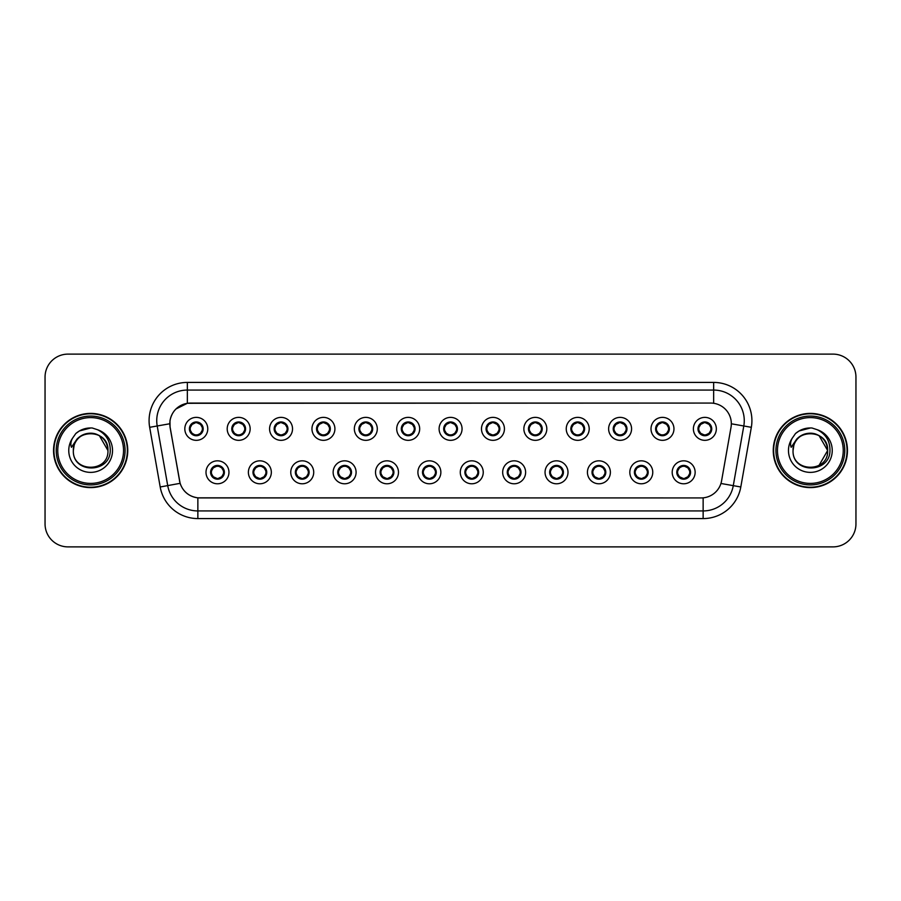 <?xml version="1.0" encoding="UTF-8"?>
<svg xmlns="http://www.w3.org/2000/svg" width="901" height="901" viewBox="0 0 901 901"><rect width="100%" height="100%" fill="white"/><g stroke="black" fill="none" stroke-linecap="round" stroke-linejoin="round"><path stroke-width="1.35" d="M271.336 472.304A11.476 11.476 0 0 1 259.86 483.781A11.476 11.476 0 0 1 248.383 472.304A11.476 11.476 0 0 1 259.86 460.828A11.476 11.476 0 0 1 271.336 472.304M252.978 472.304A6.881 6.881 0 0 0 259.86 479.186A6.881 6.881 0 0 0 266.752 472.304A6.881 6.881 0 0 0 259.86 465.423A6.881 6.881 0 0 0 252.978 472.304L255.647 476.742A6.116 6.116 0 0 1 255.647 467.867L253.046 472.304M313.717 472.304A11.476 11.476 0 0 1 302.24 483.781A11.476 11.476 0 0 1 290.764 472.304A11.476 11.476 0 0 1 302.24 460.828A11.476 11.476 0 0 1 313.717 472.304M295.359 472.304A6.881 6.881 0 0 0 302.24 479.186A6.881 6.881 0 0 0 309.133 472.304A6.881 6.881 0 0 0 302.24 465.423A6.881 6.881 0 0 0 295.359 472.304L298.028 476.742A6.116 6.116 0 0 1 298.028 467.867L295.427 472.304M356.098 472.304A11.476 11.476 0 0 1 344.621 483.781A11.476 11.476 0 0 1 333.145 472.304A11.476 11.476 0 0 1 344.621 460.828A11.476 11.476 0 0 1 356.098 472.304M337.74 472.304A6.881 6.881 0 0 0 344.621 479.186A6.881 6.881 0 0 0 351.514 472.304A6.881 6.881 0 0 0 344.621 465.423A6.881 6.881 0 0 0 337.74 472.304L340.409 476.742A6.116 6.116 0 0 1 340.409 467.867L337.807 472.304M398.479 472.304A11.476 11.476 0 0 1 387.002 483.781A11.476 11.476 0 0 1 375.526 472.304A11.476 11.476 0 0 1 387.002 460.828A11.476 11.476 0 0 1 398.479 472.304M380.121 472.304A6.881 6.881 0 0 0 387.002 479.186A6.881 6.881 0 0 0 393.895 472.304A6.881 6.881 0 0 0 387.002 465.423A6.881 6.881 0 0 0 380.121 472.304L382.79 476.742A6.116 6.116 0 0 1 382.79 467.867L380.188 472.304M440.859 472.304A11.476 11.476 0 0 1 429.383 483.781A11.476 11.476 0 0 1 417.906 472.304A11.476 11.476 0 0 1 429.383 460.828A11.476 11.476 0 0 1 440.859 472.304M422.501 472.304A6.881 6.881 0 0 0 429.383 479.186A6.881 6.881 0 0 0 436.275 472.304A6.881 6.881 0 0 0 429.383 465.423A6.881 6.881 0 0 0 422.501 472.304L425.171 476.742A6.116 6.116 0 0 1 425.171 467.867L422.569 472.304M483.24 472.304A11.476 11.476 0 0 1 471.764 483.781A11.476 11.476 0 0 1 460.287 472.304A11.476 11.476 0 0 1 471.764 460.828A11.476 11.476 0 0 1 483.24 472.304M464.882 472.304A6.881 6.881 0 0 0 471.764 479.186A6.881 6.881 0 0 0 478.656 472.304A6.881 6.881 0 0 0 471.764 465.423A6.881 6.881 0 0 0 464.882 472.304L467.551 476.742A6.116 6.116 0 0 1 467.551 467.867L464.95 472.304M525.621 472.304A11.476 11.476 0 0 1 514.144 483.781A11.476 11.476 0 0 1 502.668 472.304A11.476 11.476 0 0 1 514.144 460.828A11.476 11.476 0 0 1 525.621 472.304M507.263 472.304A6.881 6.881 0 0 0 514.144 479.186A6.881 6.881 0 0 0 521.037 472.304A6.881 6.881 0 0 0 514.144 465.423A6.881 6.881 0 0 0 507.263 472.304L509.932 476.742A6.116 6.116 0 0 1 509.932 467.867L507.331 472.304M568.002 472.304A11.476 11.476 0 0 1 556.525 483.781A11.476 11.476 0 0 1 545.049 472.304A11.476 11.476 0 0 1 556.525 460.828A11.476 11.476 0 0 1 568.002 472.304M549.644 472.304A6.881 6.881 0 0 0 556.525 479.186A6.881 6.881 0 0 0 563.418 472.304A6.881 6.881 0 0 0 556.525 465.423A6.881 6.881 0 0 0 549.644 472.304L552.313 476.742A6.116 6.116 0 0 1 552.313 467.867L549.711 472.304M610.382 472.304A11.476 11.476 0 0 1 598.906 483.781A11.476 11.476 0 0 1 587.429 472.304A11.476 11.476 0 0 1 598.906 460.828A11.476 11.476 0 0 1 610.382 472.304M592.025 472.304A6.881 6.881 0 0 0 598.906 479.186A6.881 6.881 0 0 0 605.799 472.304A6.881 6.881 0 0 0 598.906 465.423A6.881 6.881 0 0 0 592.025 472.304L594.694 476.742A6.116 6.116 0 0 1 594.694 467.867L592.092 472.304M652.763 472.304A11.476 11.476 0 0 1 641.287 483.781A11.476 11.476 0 0 1 629.822 472.304A11.476 11.476 0 0 1 641.287 460.828A11.476 11.476 0 0 1 652.763 472.304M634.405 472.304A6.881 6.881 0 0 0 641.287 479.186A6.881 6.881 0 0 0 648.179 472.304A6.881 6.881 0 0 0 641.287 465.423A6.881 6.881 0 0 0 634.405 472.304L637.075 476.742A6.116 6.116 0 0 1 637.075 467.867L634.473 472.304M695.144 472.304A11.476 11.476 0 0 1 683.668 483.781A11.476 11.476 0 0 1 672.202 472.304A11.476 11.476 0 0 1 683.668 460.828A11.476 11.476 0 0 1 695.144 472.304M676.786 472.304A6.881 6.881 0 0 0 683.668 479.186A6.881 6.881 0 0 0 690.56 472.304A6.881 6.881 0 0 0 683.668 465.423A6.881 6.881 0 0 0 676.786 472.304L679.455 476.742A6.116 6.116 0 0 1 679.455 467.867L676.854 472.304M228.955 472.304A11.476 11.476 0 0 1 217.479 483.781A11.476 11.476 0 0 1 206.002 472.304A11.476 11.476 0 0 1 217.479 460.828A11.476 11.476 0 0 1 228.955 472.304M210.597 472.304A6.881 6.881 0 0 0 217.479 479.186A6.881 6.881 0 0 0 224.372 472.304A6.881 6.881 0 0 0 217.479 465.423A6.881 6.881 0 0 0 210.597 472.304L213.267 476.742A6.116 6.116 0 0 1 213.267 467.867L210.654 472.304M250.151 428.853A11.476 11.476 0 0 1 238.675 440.33A11.476 11.476 0 0 1 227.198 428.853A11.476 11.476 0 0 1 238.675 417.377A11.476 11.476 0 0 1 250.151 428.853M231.782 428.853A6.881 6.881 0 0 0 238.675 435.735A6.881 6.881 0 0 0 245.556 428.853A6.881 6.881 0 0 0 238.675 421.961A6.881 6.881 0 0 0 231.782 428.853L234.463 433.291A6.116 6.116 0 0 1 234.463 424.405L231.85 428.865M292.532 428.853A11.476 11.476 0 0 1 281.056 440.33A11.476 11.476 0 0 1 269.579 428.853A11.476 11.476 0 0 1 281.056 417.377A11.476 11.476 0 0 1 292.532 428.853M274.163 428.853A6.881 6.881 0 0 0 281.056 435.735A6.881 6.881 0 0 0 287.937 428.853A6.881 6.881 0 0 0 281.056 421.961A6.881 6.881 0 0 0 274.163 428.853L276.844 433.291A6.116 6.116 0 0 1 276.844 424.405L274.231 428.865M334.913 428.853A11.476 11.476 0 0 1 323.436 440.33A11.476 11.476 0 0 1 311.96 428.853A11.476 11.476 0 0 1 323.436 417.377A11.476 11.476 0 0 1 334.913 428.853M316.544 428.853A6.881 6.881 0 0 0 323.436 435.735A6.881 6.881 0 0 0 330.318 428.853A6.881 6.881 0 0 0 323.436 421.961A6.881 6.881 0 0 0 316.544 428.853L319.224 433.291A6.116 6.116 0 0 1 319.224 424.405L316.611 428.865M377.294 428.853A11.476 11.476 0 0 1 365.817 440.33A11.476 11.476 0 0 1 354.341 428.853A11.476 11.476 0 0 1 365.817 417.377A11.476 11.476 0 0 1 377.294 428.853M358.925 428.853A6.881 6.881 0 0 0 365.817 435.735A6.881 6.881 0 0 0 372.699 428.853A6.881 6.881 0 0 0 365.817 421.961A6.881 6.881 0 0 0 358.925 428.853L361.605 433.291A6.116 6.116 0 0 1 361.605 424.405L358.992 428.865M419.675 428.853A11.476 11.476 0 0 1 408.198 440.33A11.476 11.476 0 0 1 396.722 428.853A11.476 11.476 0 0 1 408.198 417.377A11.476 11.476 0 0 1 419.675 428.853M401.305 428.853A6.881 6.881 0 0 0 408.198 435.735A6.881 6.881 0 0 0 415.079 428.853A6.881 6.881 0 0 0 408.198 421.961A6.881 6.881 0 0 0 401.305 428.853L403.986 433.291A6.116 6.116 0 0 1 403.986 424.405L401.373 428.865M462.055 428.853A11.476 11.476 0 0 1 450.579 440.33A11.476 11.476 0 0 1 439.102 428.853A11.476 11.476 0 0 1 450.579 417.377A11.476 11.476 0 0 1 462.055 428.853M443.686 428.853A6.881 6.881 0 0 0 450.579 435.735A6.881 6.881 0 0 0 457.46 428.853A6.881 6.881 0 0 0 450.579 421.961A6.881 6.881 0 0 0 443.686 428.853L446.367 433.291A6.116 6.116 0 0 1 446.367 424.405L443.754 428.865M504.436 428.853A11.476 11.476 0 0 1 492.96 440.33A11.476 11.476 0 0 1 481.483 428.853A11.476 11.476 0 0 1 492.96 417.377A11.476 11.476 0 0 1 504.436 428.853M486.067 428.853A6.881 6.881 0 0 0 492.96 435.735A6.881 6.881 0 0 0 499.841 428.853A6.881 6.881 0 0 0 492.96 421.961A6.881 6.881 0 0 0 486.067 428.853L488.747 433.291A6.116 6.116 0 0 1 488.747 424.405L486.135 428.865M546.817 428.853A11.476 11.476 0 0 1 535.34 440.33A11.476 11.476 0 0 1 523.864 428.853A11.476 11.476 0 0 1 535.34 417.377A11.476 11.476 0 0 1 546.817 428.853M528.459 428.853A6.881 6.881 0 0 0 535.34 435.735A6.881 6.881 0 0 0 542.222 428.853A6.881 6.881 0 0 0 535.34 421.961A6.881 6.881 0 0 0 528.459 428.853L531.128 433.291A6.116 6.116 0 0 1 531.139 424.405L528.515 428.865M589.198 428.853A11.476 11.476 0 0 1 577.721 440.33A11.476 11.476 0 0 1 566.245 428.853A11.476 11.476 0 0 1 577.721 417.377A11.476 11.476 0 0 1 589.198 428.853M570.84 428.853A6.881 6.881 0 0 0 577.721 435.735A6.881 6.881 0 0 0 584.603 428.853A6.881 6.881 0 0 0 577.721 421.961A6.881 6.881 0 0 0 570.84 428.853L573.509 433.291A6.116 6.116 0 0 1 573.52 424.405A6.116 6.116 0 0 0 571.594 428.853M631.578 428.853A11.476 11.476 0 0 1 620.102 440.33A11.476 11.476 0 0 1 608.625 428.853A11.476 11.476 0 0 1 620.102 417.377A11.476 11.476 0 0 1 631.578 428.853M613.221 428.853A6.881 6.881 0 0 0 620.102 435.735A6.881 6.881 0 0 0 626.983 428.853A6.881 6.881 0 0 0 620.102 421.961A6.881 6.881 0 0 0 613.221 428.853L615.89 433.291A6.116 6.116 0 0 1 615.901 424.405L613.277 428.865M673.959 428.853A11.476 11.476 0 0 1 662.483 440.33A11.476 11.476 0 0 1 651.006 428.853A11.476 11.476 0 0 1 662.483 417.377A11.476 11.476 0 0 1 673.959 428.853M655.601 428.853A6.881 6.881 0 0 0 662.483 435.735A6.881 6.881 0 0 0 669.364 428.853A6.881 6.881 0 0 0 662.483 421.961A6.881 6.881 0 0 0 655.601 428.853L658.271 433.291A6.116 6.116 0 0 1 658.282 424.405L655.658 428.865M716.34 428.853A11.476 11.476 0 0 1 704.864 440.33A11.476 11.476 0 0 1 693.387 428.853A11.476 11.476 0 0 1 704.864 417.377A11.476 11.476 0 0 1 716.34 428.853M697.982 428.853A6.881 6.881 0 0 0 704.864 435.735A6.881 6.881 0 0 0 711.745 428.853A6.881 6.881 0 0 0 704.864 421.961A6.881 6.881 0 0 0 697.982 428.853L700.651 433.291A6.116 6.116 0 0 1 700.663 424.405L698.038 428.865M207.771 428.853A11.476 11.476 0 0 1 196.294 440.33A11.476 11.476 0 0 1 184.818 428.853A11.476 11.476 0 0 1 196.294 417.377A11.476 11.476 0 0 1 207.771 428.853M189.401 428.853A6.881 6.881 0 0 0 196.294 435.735A6.881 6.881 0 0 0 203.175 428.853A6.881 6.881 0 0 0 196.294 421.961A6.881 6.881 0 0 0 189.401 428.853L192.082 433.291A6.116 6.116 0 0 1 192.082 424.405L189.469 428.865M170.131 427.311A20.655 20.655 0 0 1 190.471 403.074L710.675 403.074A20.655 20.655 0 0 1 731.015 427.311L721.577 480.864A20.655 20.655 0 0 1 701.237 497.926L199.921 497.926A20.655 20.655 0 0 1 179.581 480.864L170.131 427.311M53.542 450.5A37.099 37.099 0 0 0 90.641 487.599A37.099 37.099 0 0 0 127.751 450.5A37.099 37.099 0 0 0 90.641 413.401A37.099 37.099 0 0 0 53.542 450.5M773.249 450.5A37.099 37.099 0 0 0 810.359 487.599A37.099 37.099 0 0 0 847.458 450.5A37.099 37.099 0 0 0 810.359 413.401A37.099 37.099 0 0 0 773.249 450.5M701.158 497.926L197.86 497.836C189.086 496.586 183.173 491.8 180.132 483.465L170.064 427.311L169.974 420.666C171.956 411.093 177.745 405.304 187.34 403.299L710.596 403.074M175.909 409.009L187.34 403.299L187.34 390.065L713.66 390.065A30.6 30.6 0 0 1 743.798 425.982L733.279 485.65A30.6 30.6 0 0 1 703.14 510.935L197.86 510.935A30.6 30.6 0 0 1 167.721 485.65L157.202 425.982A30.6 30.6 0 0 1 187.34 390.065L187.34 382.418L713.66 382.418L713.66 403.288M199.842 497.926L197.86 497.836L197.86 518.582A38.247 38.247 0 0 1 160.198 486.979L149.667 427.311A38.247 38.247 0 0 1 187.34 382.418M160.198 486.979L180.099 483.33M179.626 481.506L179.502 480.864M169.748 423.763L157.202 425.982A30.6 30.6 0 0 1 156.74 420.666M855.95 377.057A22.953 22.953 0 0 0 832.997 354.116L68.003 354.116A22.953 22.953 0 0 0 45.05 377.057L45.05 523.943A22.953 22.953 0 0 0 68.003 546.884L832.997 546.884A22.953 22.953 0 0 0 855.95 523.943L855.95 377.057L855.95 523.943M45.05 377.057L45.05 523.943M832.997 354.116L68.003 354.116M68.003 546.884L832.997 546.884M202.41 428.853A6.116 6.116 0 0 1 200.506 433.291L203.108 428.853L200.506 424.416A6.116 6.116 0 0 1 202.41 428.853M197.848 422.929A6.116 6.116 0 0 1 197.893 422.941L198.209 422.242M193.738 423.29L196.001 422.164M196.553 422.738L198.839 423.29M197.477 422.073L196.936 422.76L200.506 424.416C203.018 427.378 203.018 430.329 200.506 433.291L197.893 434.755L198.209 435.465M197.477 435.634L197.15 434.913L197.893 434.755M197.15 434.913L197.274 435.667L197.15 434.913M198.851 434.406C196.925 435.037 195.213 435.037 193.738 434.406M195.112 435.634L195.641 434.935L194.368 435.465M195.112 422.073L195.427 422.794L192.082 424.416C189.559 427.367 189.559 430.329 192.082 433.291L194.684 434.755M195.427 422.794L195.303 422.04L195.427 422.794M218.661 479.084L218.346 478.363L221.691 476.742C224.214 473.791 224.214 470.829 221.691 467.867A6.116 6.116 0 0 1 221.691 476.753L224.304 472.293L221.691 467.867L219.089 466.403L219.405 465.693M215.925 478.217A6.116 6.116 0 0 1 215.868 478.206L215.553 478.915M220.035 477.868L217.772 478.983M217.22 478.42L214.934 477.868M216.296 479.084L216.837 478.386M216.296 465.524L216.623 466.245L213.267 467.867C210.755 470.818 210.755 473.78 213.267 476.742L216.826 478.386M216.826 466.222L216.499 465.49L216.837 466.211M214.922 466.741C216.848 466.121 218.56 466.121 220.035 466.741M218.661 465.524L218.132 466.222L218.47 465.49M219.089 466.403L218.132 466.222L218.459 465.49M218.459 479.118L218.346 478.363L218.47 479.118M244.79 428.853A6.116 6.116 0 0 1 242.887 433.291L245.489 428.853L242.887 424.416A6.116 6.116 0 0 1 244.79 428.853M240.229 422.929A6.116 6.116 0 0 1 240.274 422.941L240.59 422.242M236.118 423.29L238.382 422.164M238.934 422.738L241.22 423.29M239.857 422.073L239.317 422.76L242.887 424.416C245.399 427.378 245.399 430.329 242.887 433.291L240.274 434.755L240.59 435.465M239.857 435.634L239.531 434.913L240.274 434.755M239.531 434.913L239.655 435.667L239.531 434.913M241.231 434.406C239.306 435.037 237.594 435.037 236.118 434.406M237.492 435.634L238.022 434.935L236.749 435.465M237.492 422.073L237.808 422.794L234.463 424.416C231.94 427.367 231.94 430.329 234.463 433.291L237.064 434.755M237.808 422.794L237.684 422.04L237.808 422.794M287.171 428.853A6.116 6.116 0 0 1 285.268 433.291L287.869 428.853L285.268 424.416A6.116 6.116 0 0 1 287.171 428.853M282.61 422.929A6.116 6.116 0 0 1 282.655 422.941L282.97 422.242M278.499 423.29L280.763 422.164M281.315 422.738L283.601 423.29M282.238 422.073L281.698 422.76M282.238 435.634L281.912 434.913L285.268 433.291C287.779 430.329 287.779 427.378 285.268 424.416L281.709 422.76M281.709 434.935L282.036 435.667L281.698 434.935M283.612 434.406C281.686 435.037 279.974 435.037 278.499 434.406M279.873 435.634L280.402 434.935L280.065 435.667M279.873 422.073L280.188 422.794L276.844 424.416C274.321 427.367 274.321 430.329 276.844 433.291L280.402 434.935L280.076 435.667M280.076 422.04L280.188 422.794L280.065 422.04M329.552 428.853A6.116 6.116 0 0 1 327.649 433.291L330.25 428.853L327.649 424.416A6.116 6.116 0 0 1 329.552 428.853M324.991 422.929A6.116 6.116 0 0 1 325.036 422.941L325.351 422.242M320.88 423.29L323.144 422.164M323.696 422.738L325.982 423.29M324.619 422.073L324.078 422.76L327.649 424.416C330.16 427.378 330.16 430.329 327.649 433.291L325.036 434.755L325.351 435.465M324.619 435.634L324.292 434.913L325.036 434.755M324.292 434.913L324.416 435.667L324.292 434.913M325.993 434.406C324.067 435.037 322.355 435.037 320.88 434.406M322.254 435.634L322.783 434.935L321.511 435.465M322.254 422.073L322.569 422.794L319.224 424.416C316.701 427.367 316.701 430.329 319.224 433.291L321.826 434.755M322.569 422.794L322.445 422.04L322.569 422.794M371.933 428.853A6.116 6.116 0 0 1 370.029 433.291L372.631 428.853L370.029 424.416A6.116 6.116 0 0 1 371.933 428.853M367.371 422.929A6.116 6.116 0 0 1 367.417 422.941L367.732 422.242M363.261 423.29L365.524 422.164M366.076 422.738L368.363 423.29M367 422.073L366.459 422.76L370.029 424.416C372.541 427.378 372.541 430.329 370.029 433.291L367.417 434.755L367.732 435.465M367 435.634L366.673 434.913L367.417 434.755M366.673 434.913L366.797 435.667L366.673 434.913M368.374 434.406C366.448 435.037 364.736 435.037 363.261 434.406M364.635 435.634L365.164 434.935L363.891 435.465M364.635 422.073L364.95 422.794L361.605 424.416C359.082 427.367 359.082 430.329 361.605 433.291L364.207 434.755M364.95 422.794L364.826 422.04L364.95 422.794M261.042 479.084L260.727 478.363L264.072 476.742C266.595 473.791 266.595 470.829 264.072 467.867A6.116 6.116 0 0 1 264.072 476.753L266.685 472.293L264.072 467.867L261.47 466.403L261.786 465.693M258.305 478.217A6.116 6.116 0 0 1 258.249 478.206L257.934 478.915M262.416 477.868L260.152 478.983M259.601 478.42L257.314 477.868M258.677 479.084L259.218 478.386L255.647 476.742C253.136 473.78 253.136 470.818 255.647 467.867L258.249 466.403L257.934 465.693M258.677 465.524L259.004 466.245L258.249 466.403M259.004 466.245L258.88 465.49L259.004 466.245M257.303 466.741C259.229 466.121 260.941 466.121 262.416 466.741M261.042 465.524L260.513 466.222L260.851 465.49L260.513 466.211L261.47 466.403M260.727 478.363L260.851 479.118L260.727 478.363M303.423 479.084L303.108 478.363L306.453 476.742C308.975 473.791 308.975 470.829 306.453 467.867A6.116 6.116 0 0 1 306.453 476.753L309.066 472.293L306.453 467.867L303.851 466.403L304.166 465.693M300.686 478.217A6.116 6.116 0 0 1 300.63 478.206L300.315 478.915M304.797 477.868L302.533 478.983M301.981 478.42L299.695 477.868M301.058 479.084L301.598 478.386L298.028 476.742C295.517 473.78 295.517 470.818 298.028 467.867L300.63 466.403L300.315 465.693M301.058 465.524L301.385 466.245L300.63 466.403M301.385 466.245L301.261 465.49L301.385 466.245M299.684 466.741C301.61 466.121 303.322 466.121 304.797 466.741M303.423 465.524L302.894 466.222L303.232 465.49L302.894 466.211L303.851 466.403M303.108 478.363L303.232 479.118L303.108 478.363M345.804 479.084L345.488 478.363L348.833 476.742C351.356 473.791 351.356 470.829 348.833 467.867A6.116 6.116 0 0 1 348.833 476.753L351.446 472.293L348.833 467.867L346.232 466.403L346.547 465.693M343.067 478.217A6.116 6.116 0 0 1 343.022 478.206L342.707 478.915M347.178 477.868L344.914 478.983M344.362 478.42L342.076 477.868M343.439 479.084L343.979 478.386L340.409 476.742C337.898 473.78 337.898 470.818 340.409 467.867L343.022 466.403L342.707 465.693M343.439 465.524L343.765 466.245L343.022 466.403M343.765 466.245L343.641 465.49L343.765 466.245M342.065 466.741C343.991 466.121 345.702 466.121 347.178 466.741M345.804 465.524L345.274 466.222L345.612 465.49L345.274 466.211L346.232 466.403M345.488 478.363L345.612 479.118L345.488 478.363M127.368 450.5A36.716 36.716 0 0 0 90.641 413.784A36.716 36.716 0 0 0 53.925 450.5A36.716 36.716 0 0 0 90.641 487.216A36.716 36.716 0 0 0 127.368 450.5M125.07 450.5A34.429 34.429 0 0 0 90.641 416.071A34.429 34.429 0 0 0 56.222 450.5A34.429 34.429 0 0 0 90.641 484.929A34.429 34.429 0 0 0 125.07 450.5M123.538 450.5A32.898 32.898 0 0 0 90.641 417.602A32.898 32.898 0 0 0 57.754 450.5A32.898 32.898 0 0 0 90.641 483.398A32.898 32.898 0 0 0 123.538 450.5M74.152 445.297L73.33 450.5C72.384 473.994 110.373 473.566 110.249 450.5C110.316 440.961 106.059 434.034 97.477 429.709L92.307 428.009C86.068 427.637 80.572 429.473 75.819 433.505L72.699 437.976C70.796 441.186 70.379 444.294 71.449 447.313L77.013 439.057C82.205 433.865 88.388 432.153 95.551 433.91A17.299 17.299 0 0 0 74.152 445.297L73.353 450.5C72.294 428.189 108.998 428.189 107.94 450.5C108.998 472.811 72.294 472.811 73.353 450.5L74.152 445.297L73.353 450.5C72.294 472.811 108.998 472.811 107.94 450.5C108.998 472.811 72.294 472.811 73.353 450.5C72.294 472.811 108.998 472.811 107.94 450.5L99.29 435.521L95.551 433.91L99.29 435.521L107.94 450.5L99.29 435.521L95.551 433.91L99.29 435.521L107.94 450.5L99.29 435.521L95.551 433.91L99.29 435.521L107.94 450.5L99.29 435.521L95.551 433.91L99.29 435.521L107.94 450.5C107.399 442.188 103.266 436.67 95.551 433.91L95.551 433.922M75.864 433.471L79.367 430.971L90.821 427.952L79.367 430.971L75.864 433.471L79.367 430.971L90.821 427.952L79.367 430.971L75.864 433.471L79.367 430.971L90.821 427.952L79.367 430.971L75.864 433.471L79.367 430.971L90.821 427.952L79.367 430.971L75.864 433.471L79.367 430.971L90.821 427.952L79.367 430.971L75.864 433.471L79.367 430.971L90.821 427.952M847.075 450.5A36.716 36.716 0 0 0 810.359 413.784A36.716 36.716 0 0 0 773.632 450.5A36.716 36.716 0 0 0 810.359 487.216A36.716 36.716 0 0 0 847.075 450.5M844.778 450.5A34.429 34.429 0 0 0 810.359 416.071A34.429 34.429 0 0 0 775.93 450.5A34.429 34.429 0 0 0 810.359 484.929A34.429 34.429 0 0 0 844.778 450.5M843.246 450.5A32.898 32.898 0 0 0 810.359 417.602A32.898 32.898 0 0 0 777.462 450.5A32.898 32.898 0 0 0 810.359 483.398A32.898 32.898 0 0 0 843.246 450.5M793.86 445.297L793.038 450.5C792.092 473.994 830.091 473.566 829.956 450.5C830.035 440.961 825.778 434.034 817.184 429.709L812.026 428.009C805.787 427.637 800.291 429.473 795.527 433.505L792.407 437.976C790.504 441.186 790.087 444.294 791.157 447.313L796.732 439.057C801.924 433.865 808.096 432.153 815.259 433.91A17.299 17.299 0 0 0 793.86 445.297L793.06 450.5C792.002 428.189 828.706 428.189 827.647 450.5L818.998 465.479M827.647 450.5C828.706 472.811 792.002 472.811 793.06 450.5C792.002 472.811 828.706 472.811 827.647 450.5C828.706 472.811 792.002 472.811 793.06 450.5C792.002 472.811 828.706 472.811 827.647 450.5L818.998 435.521L815.259 433.91L818.998 435.521L815.259 433.91L818.998 435.521L827.647 450.5L818.998 435.521L815.259 433.91L818.998 435.521L827.647 450.5L818.998 435.521L815.259 433.91L818.998 435.521L827.647 450.5L818.998 435.521L815.259 433.91C822.985 436.67 827.107 442.188 827.647 450.5M795.572 433.471L799.074 430.971L810.528 427.952L799.074 430.971L795.572 433.471L799.074 430.971L810.528 427.952L799.074 430.971L795.572 433.471L799.074 430.971L810.528 427.952L799.074 430.971L795.572 433.471L799.074 430.971L810.528 427.952L799.074 430.971L795.572 433.471L799.074 430.971L810.528 427.952L799.074 430.971L795.572 433.471L799.074 430.971L810.528 427.952M414.314 428.853A6.116 6.116 0 0 1 412.41 433.291L415.012 428.853L412.41 424.416A6.116 6.116 0 0 1 414.314 428.853M409.752 422.929A6.116 6.116 0 0 1 409.809 422.941L410.124 422.242M405.641 423.29L407.905 422.164M408.457 422.738L410.743 423.29M409.381 422.073L408.84 422.76L412.41 424.416C414.922 427.378 414.922 430.329 412.41 433.291L409.809 434.755L410.124 435.465M409.381 435.634L409.054 434.913L409.809 434.755M409.054 434.913L409.178 435.667L409.054 434.913M410.755 434.406C408.829 435.037 407.117 435.037 405.641 434.406M407.015 435.634L407.545 434.935L406.272 435.465M407.015 422.073L407.331 422.794L403.986 424.416C401.463 427.367 401.463 430.329 403.986 433.291L406.588 434.755M407.331 422.794L407.207 422.04L407.331 422.794M456.694 428.853A6.116 6.116 0 0 1 454.791 433.291L457.393 428.853L454.791 424.416A6.116 6.116 0 0 1 456.694 428.853M452.133 422.929A6.116 6.116 0 0 1 452.189 422.941L452.505 422.242M448.022 423.29L450.286 422.164M450.838 422.738L453.124 423.29M451.761 422.073L451.221 422.76L454.791 424.416C457.303 427.378 457.303 430.329 454.791 433.291L452.189 434.755L452.505 435.465M451.761 435.634L451.435 434.913L452.189 434.755M451.435 434.913L451.559 435.667L451.435 434.913M453.135 434.406C451.21 435.037 449.498 435.037 448.022 434.406M449.396 435.634L449.926 434.935L448.653 435.465M449.396 422.073L449.712 422.794L446.367 424.416C443.844 427.367 443.844 430.329 446.367 433.291L448.968 434.755M449.712 422.794L449.588 422.04L449.712 422.794M499.075 428.853A6.116 6.116 0 0 1 497.172 433.291L499.785 428.853L497.172 424.416A6.116 6.116 0 0 1 499.075 428.853M494.514 422.929A6.116 6.116 0 0 1 494.57 422.941L494.886 422.242M490.403 423.29L492.667 422.164M493.219 422.738L495.505 423.29M494.142 422.073L493.602 422.76M494.142 435.634L493.816 434.913L497.172 433.291C499.683 430.329 499.683 427.378 497.172 424.416L493.613 422.76M493.613 434.935L493.939 435.667L493.602 434.935M495.516 434.406C493.59 435.037 491.878 435.037 490.403 434.406M491.777 435.634L492.306 434.935L491.969 435.667M491.777 422.073L492.092 422.794L488.747 424.416C486.225 427.367 486.225 430.329 488.747 433.291L492.306 434.935L491.98 435.667M491.98 422.04L492.092 422.794L491.969 422.04M388.185 479.084L387.869 478.363L391.214 476.742C393.737 473.791 393.737 470.829 391.214 467.867A6.116 6.116 0 0 1 391.214 476.753L393.827 472.293L391.214 467.867L388.613 466.403L388.928 465.693M385.448 478.217A6.116 6.116 0 0 1 385.403 478.206L385.087 478.915M389.559 477.868L387.295 478.983M386.743 478.42L384.457 477.868M385.819 479.084L386.36 478.386L382.79 476.742C380.278 473.78 380.278 470.818 382.79 467.867L385.403 466.403L385.087 465.693M385.819 465.524L386.146 466.245L385.403 466.403M386.146 466.245L386.022 465.49L386.146 466.245M384.445 466.741C386.371 466.121 388.083 466.121 389.559 466.741M388.185 465.524L387.655 466.222L387.993 465.49L387.655 466.211L388.613 466.403M387.869 478.363L387.993 479.118L387.869 478.363M430.565 479.084L430.25 478.363L433.595 476.742C436.118 473.791 436.118 470.829 433.595 467.867A6.116 6.116 0 0 1 433.595 476.753L436.208 472.293L433.595 467.867L430.993 466.403L431.309 465.693M428.2 479.084L428.527 478.363L427.784 478.206A6.116 6.116 0 0 1 427.784 478.206L427.468 478.915M431.939 477.868L429.676 478.983M429.124 478.42L426.837 477.868M428.73 478.386L428.403 479.118L428.741 478.386M428.2 465.524L428.527 466.245L425.171 467.867C422.659 470.818 422.659 473.78 425.171 476.742L427.784 478.206M428.73 466.222L428.403 465.49L428.741 466.211M426.826 466.741C428.752 466.121 430.464 466.121 431.939 466.741M430.565 465.524L430.036 466.222L430.374 465.49M430.993 466.403L430.036 466.222L430.363 465.49M430.363 479.118L430.25 478.363L430.374 479.118M472.946 479.084L472.631 478.363L475.976 476.742C478.499 473.791 478.499 470.829 475.976 467.867A6.116 6.116 0 0 1 475.976 476.753L478.589 472.293L475.976 467.867L473.374 466.403L473.689 465.693M470.209 478.217A6.116 6.116 0 0 1 470.164 478.206L469.849 478.915M474.32 477.868L472.056 478.983M471.505 478.42L469.218 477.868M470.581 479.084L471.122 478.386L467.551 476.742C465.04 473.78 465.04 470.818 467.551 467.867L470.164 466.403L469.849 465.693M470.581 465.524L470.908 466.245L470.164 466.403M470.908 466.245L470.784 465.49L470.908 466.245M469.207 466.741C471.133 466.121 472.845 466.121 474.32 466.741M472.946 465.524L472.417 466.222L472.755 465.49L472.417 466.211L473.374 466.403M472.631 478.363L472.755 479.118L472.631 478.363M541.456 428.853A6.116 6.116 0 0 1 539.553 433.291L542.165 428.853L539.553 424.416A6.116 6.116 0 0 1 541.456 428.853M536.895 422.929A6.116 6.116 0 0 1 536.951 422.941L537.266 422.242M532.784 423.29L535.048 422.164M535.611 422.738L537.886 423.29M536.523 422.073L535.982 422.76L539.553 424.416C542.064 427.378 542.064 430.329 539.553 433.291L536.951 434.755L537.266 435.465M536.523 435.634L536.196 434.913L536.951 434.755M536.196 434.913L536.32 435.667L536.196 434.913M537.897 434.406C535.971 435.037 534.259 435.037 532.784 434.406M534.158 435.634L534.687 434.935L533.415 435.465M534.158 422.073L534.473 422.794L531.128 424.416C528.605 427.367 528.605 430.329 531.128 433.291L533.73 434.755M534.473 422.794L534.349 422.04L534.473 422.794M583.837 428.853A6.116 6.116 0 0 1 581.933 433.291L584.546 428.853L581.933 424.416A6.116 6.116 0 0 1 583.837 428.853M579.275 422.929A6.116 6.116 0 0 1 579.332 422.941L579.647 422.242M575.165 423.29L577.428 422.164M577.992 422.738L580.267 423.29M578.904 422.073L578.363 422.76L581.933 424.416C584.445 427.378 584.445 430.329 581.933 433.291L579.332 434.755L579.647 435.465M578.904 435.634L578.577 434.913L579.332 434.755M578.577 434.913L578.701 435.667L578.577 434.913M580.278 434.406C578.352 435.037 576.64 435.037 575.165 434.406M576.539 435.634L577.068 434.935L575.795 435.465M576.539 422.073L576.854 422.794L573.509 424.416C570.986 427.367 570.986 430.329 573.509 433.291L576.111 434.755M576.854 422.794L576.73 422.04L576.854 422.794M573.509 424.416L570.896 428.865M626.218 428.853A6.116 6.116 0 0 1 624.314 433.291L626.927 428.853L624.314 424.416A6.116 6.116 0 0 1 626.218 428.853M621.656 422.929A6.116 6.116 0 0 1 621.713 422.941L622.028 422.242M617.545 423.29L619.809 422.164M620.372 422.738L622.647 423.29M621.285 422.073L620.744 422.76L624.314 424.416C626.826 427.378 626.826 430.329 624.314 433.291L621.713 434.755L622.028 435.465M621.285 435.634L620.958 434.913L621.713 434.755M620.958 434.913L621.082 435.667L620.958 434.913M622.659 434.406C620.733 435.037 619.021 435.037 617.545 434.406M618.919 435.634L619.449 434.935L618.176 435.465M618.919 422.073L619.235 422.794L615.89 424.416C613.367 427.367 613.367 430.329 615.89 433.291L618.491 434.755M619.235 422.794L619.111 422.04L619.235 422.794M668.598 428.853A6.116 6.116 0 0 1 666.695 433.291L669.308 428.853L666.695 424.416A6.116 6.116 0 0 1 668.598 428.853M664.037 422.929A6.116 6.116 0 0 1 664.093 422.941L664.409 422.242M659.926 423.29L662.19 422.164M662.753 422.738L665.028 423.29M663.665 422.073L663.125 422.76L666.695 424.416C669.206 427.378 669.206 430.329 666.695 433.291L664.093 434.755L664.409 435.465M663.665 435.634L663.339 434.913L664.093 434.755M663.339 434.913L663.463 435.667L663.339 434.913M665.039 434.406C663.113 435.037 661.402 435.037 659.926 434.406M661.3 435.634L661.83 434.935L660.557 435.465M661.3 422.073L661.616 422.794L658.271 424.416C655.748 427.367 655.748 430.329 658.271 433.291L660.872 434.755M661.616 422.794L661.492 422.04L661.616 422.794M710.979 428.853A6.116 6.116 0 0 1 709.076 433.291L711.689 428.853L709.076 424.416A6.116 6.116 0 0 1 710.979 428.853M706.429 422.929A6.116 6.116 0 0 1 706.474 422.941L706.789 422.242M702.307 423.29L704.571 422.164M705.134 422.738L707.409 423.29M706.046 422.073L705.517 422.76L705.855 422.04M706.046 435.634L705.72 434.913L709.076 433.291C711.587 430.329 711.587 427.378 709.076 424.416L705.517 422.76M705.517 434.935L705.855 435.667M707.42 434.406C705.494 435.037 703.794 435.037 702.307 434.406M703.681 435.634L704.21 434.935L703.872 435.667M703.681 422.073L703.996 422.794L700.651 424.416C698.129 427.367 698.129 430.329 700.651 433.291L704.21 434.935L703.884 435.667M703.884 422.04L703.996 422.794L703.872 422.04M515.327 479.084L515.012 478.363L518.357 476.742C520.879 473.791 520.879 470.829 518.357 467.867A6.116 6.116 0 0 1 518.357 476.753L520.969 472.293L518.357 467.867L515.755 466.403L516.07 465.693M512.59 478.217A6.116 6.116 0 0 1 512.545 478.206L512.23 478.915M516.701 477.868L514.437 478.983M513.885 478.42L511.599 477.868M512.962 479.084L513.502 478.386L509.932 476.742C507.421 473.78 507.421 470.818 509.932 467.867L512.545 466.403L512.23 465.693M512.962 465.524L513.288 466.245L512.545 466.403M513.288 466.245L513.165 465.49L513.288 466.245M511.588 466.741C513.514 466.121 515.226 466.121 516.701 466.741M515.327 465.524L514.798 466.222L515.135 465.49L514.798 466.211L515.755 466.403M515.012 478.363L515.135 479.118L515.012 478.363M557.708 479.084L557.392 478.363L560.737 476.742C563.26 473.791 563.26 470.829 560.737 467.867A6.116 6.116 0 0 1 560.737 476.753L563.35 472.293L560.737 467.867L558.136 466.403L558.451 465.693M554.971 478.217A6.116 6.116 0 0 1 554.926 478.206L554.611 478.915M559.082 477.868L556.818 478.983M556.266 478.42L553.98 477.868M555.343 479.084L555.883 478.386L552.313 476.742C549.801 473.78 549.801 470.818 552.313 467.867L554.926 466.403L554.611 465.693M555.343 465.524L555.669 466.245L554.926 466.403M555.669 466.245L555.545 465.49L555.669 466.245M553.969 466.741C555.894 466.121 557.606 466.121 559.082 466.741M557.708 465.524L557.178 466.222L557.516 465.49L557.178 466.211L558.136 466.403M557.392 478.363L557.516 479.118L557.392 478.363M600.1 479.084L599.773 478.363L603.118 476.742C605.641 473.791 605.641 470.829 603.118 467.867A6.116 6.116 0 0 1 603.118 476.753L605.731 472.293L603.118 467.867L600.517 466.403L600.832 465.693M597.352 478.217A6.116 6.116 0 0 1 597.307 478.206L596.991 478.915M601.463 477.868L599.199 478.983M598.647 478.42L596.361 477.868M597.723 479.084L598.264 478.386L594.694 476.742C592.182 473.78 592.182 470.818 594.694 467.867L597.307 466.403L596.991 465.693M597.723 465.524L598.05 466.245L597.307 466.403M598.05 466.245L597.926 465.49L598.05 466.245M596.349 466.741C598.275 466.121 599.987 466.121 601.463 466.741M600.1 465.524L599.559 466.222L599.897 465.49L599.559 466.211L600.517 466.403M599.773 478.363L599.897 479.118L599.773 478.363M642.481 479.084L642.154 478.363L645.51 476.742C648.022 473.791 648.022 470.829 645.51 467.867A6.116 6.116 0 0 1 645.499 476.753L648.112 472.293L645.51 467.867L642.897 466.403L643.213 465.693M640.104 479.084L640.431 478.363L639.687 478.206A6.116 6.116 0 0 1 639.687 478.206L639.372 478.915M643.843 477.868L641.58 478.983M641.028 478.42L638.741 477.868M640.634 478.386L640.307 479.118L640.645 478.386M640.104 465.524L640.431 466.245L637.075 467.867C634.563 470.818 634.563 473.78 637.075 476.742L639.687 478.206M640.634 466.222L640.307 465.49L640.645 466.211M638.73 466.741C640.656 466.121 642.368 466.121 643.843 466.741M642.481 465.524L641.94 466.222L642.278 465.49M642.897 466.403L641.94 466.222L642.267 465.49M642.267 479.118L642.154 478.363L642.278 479.118M684.861 465.524L684.535 466.245L687.891 467.867C690.403 470.829 690.403 473.791 687.891 476.742L690.493 472.293L687.891 467.867A6.116 6.116 0 0 1 687.88 476.753A6.116 6.116 0 0 0 689.794 472.304M682.113 478.217A6.116 6.116 0 0 1 682.068 478.206L681.753 478.915M686.224 477.868L683.96 478.983M683.408 478.42L681.122 477.868M682.485 479.084L683.026 478.386L679.455 476.742C676.944 473.78 676.944 470.818 679.455 467.867L682.068 466.403L681.753 465.693M682.485 465.524L682.812 466.245L682.068 466.403M682.812 466.245L682.688 465.49L682.812 466.245M681.111 466.741C683.037 466.121 684.749 466.121 686.224 466.741M684.535 466.245L684.659 465.49L684.535 466.245M684.861 479.084L684.535 478.363L687.891 476.742M684.535 478.363L684.659 479.118L684.535 478.363M713.66 382.418A38.247 38.247 0 0 1 751.333 427.311L740.802 486.979A38.247 38.247 0 0 1 703.14 518.582L197.86 518.582M703.14 497.848L703.14 518.582M720.935 483.477L740.802 486.979M731.33 423.785L751.333 427.311M149.667 427.311L157.202 425.982M190.167 428.853A6.116 6.116 0 0 1 192.082 424.405M194.684 422.941L194.368 422.242M223.606 472.304A6.116 6.116 0 0 1 221.691 476.753M215.868 466.403L215.553 465.693M219.089 478.206L219.405 478.915M232.548 428.853A6.116 6.116 0 0 1 234.463 424.405M237.064 422.941L236.749 422.242M274.929 428.853A6.116 6.116 0 0 1 276.844 424.405M282.655 434.755L282.97 435.465M279.445 422.941L279.13 422.242M279.445 434.755L279.13 435.465M317.31 428.853A6.116 6.116 0 0 1 319.224 424.405M321.826 422.941L321.511 422.242M359.69 428.853A6.116 6.116 0 0 1 361.605 424.405M364.207 422.941L363.891 422.242M265.986 472.304A6.116 6.116 0 0 1 264.072 476.753M261.47 478.206L261.786 478.915M308.367 472.304A6.116 6.116 0 0 1 306.453 476.753M303.851 478.206L304.166 478.915M350.748 472.304A6.116 6.116 0 0 1 348.833 476.753M346.232 478.206L346.547 478.915M72.699 437.976A21.883 21.883 0 0 0 90.641 472.383A21.883 21.883 0 0 0 97.477 429.709M792.407 437.976A21.883 21.883 0 0 0 810.359 472.383A21.883 21.883 0 0 0 817.184 429.709M402.071 428.853A6.116 6.116 0 0 1 403.986 424.405M406.588 422.941L406.272 422.242M444.452 428.853A6.116 6.116 0 0 1 446.367 424.405M448.968 422.941L448.653 422.242M486.833 428.853A6.116 6.116 0 0 1 488.747 424.405M494.57 434.755L494.886 435.465M491.349 422.941L491.034 422.242M491.349 434.755L491.034 435.465M393.129 472.304A6.116 6.116 0 0 1 391.214 476.753M388.613 478.206L388.928 478.915M435.51 472.304A6.116 6.116 0 0 1 433.595 476.753M427.784 466.403L427.468 465.693M430.993 478.206L431.309 478.915M477.89 472.304A6.116 6.116 0 0 1 475.976 476.753M473.374 478.206L473.689 478.915M529.214 428.853A6.116 6.116 0 0 1 531.139 424.405M533.73 422.941L533.415 422.242M576.111 422.941L575.795 422.242M613.975 428.853A6.116 6.116 0 0 1 615.901 424.405M618.491 422.941L618.176 422.242M656.356 428.853A6.116 6.116 0 0 1 658.282 424.405M660.872 422.941L660.557 422.242M698.748 428.853A6.116 6.116 0 0 1 700.663 424.405M706.474 434.755L706.789 435.465M703.253 422.941L702.938 422.242M703.253 434.755L702.938 435.465M520.271 472.304A6.116 6.116 0 0 1 518.357 476.753M515.755 478.206L516.07 478.915M562.652 472.304A6.116 6.116 0 0 1 560.737 476.753M558.136 478.206L558.451 478.915M605.033 472.304A6.116 6.116 0 0 1 603.118 476.753M600.517 478.206L600.832 478.915M647.414 472.304A6.116 6.116 0 0 1 645.499 476.753M639.687 466.403L639.372 465.693M642.897 478.206L643.213 478.915M685.278 478.206L685.593 478.915M685.278 466.403L685.593 465.693M705.843 422.04L705.506 422.76M705.506 434.935L705.843 435.667"/></g></svg>
